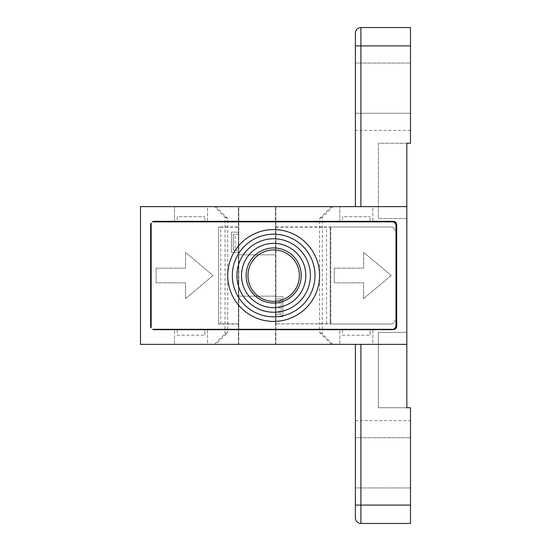<?xml version="1.0" encoding="UTF-8"?>
<svg xmlns="http://www.w3.org/2000/svg" width="551" height="551" viewBox="0 0 551 551"><rect width="100%" height="100%" fill="white"/><g stroke="black" fill="none" stroke-linecap="round" stroke-linejoin="round"><path stroke-width="0.41" stroke-dasharray="2.75 2.07" d="M299.379 275.638A25.711 25.711 0 0 0 273.661 249.927A25.711 25.711 0 0 0 247.95 275.638A25.711 25.711 0 0 0 273.661 301.349A25.711 25.711 0 0 0 299.379 275.638M232.336 275.5A41.325 41.325 0 0 0 273.661 316.825A41.325 41.325 0 0 0 314.986 275.5A41.325 41.325 0 0 0 273.661 234.175A41.325 41.325 0 0 0 232.336 275.5A41.325 41.325 0 0 1 273.661 234.175A41.325 41.325 0 0 1 314.986 275.5M246.111 275.5A27.55 27.55 0 0 0 273.661 303.05A27.55 27.55 0 0 0 301.211 275.5A27.55 27.55 0 0 0 273.661 247.95A27.55 27.55 0 0 0 246.111 275.5M207.541 221.867L174.481 221.867L207.541 221.867L207.541 206.625L174.481 206.625L207.541 206.625L207.541 221.867M177.236 221.867L204.786 221.867L204.786 216.729L204.786 221.867L177.236 221.867L177.236 216.729L204.786 216.729L177.236 216.729L177.236 221.867M372.841 221.867L339.781 221.867L372.841 221.867L372.841 206.625L339.781 206.625L372.841 206.625L372.841 221.867M342.536 221.867L370.086 221.867L370.086 216.729L370.086 221.867L342.536 221.867L342.536 216.729L370.086 216.729L342.536 216.729L342.536 221.867M275.5 221.778L275.5 344.375L238.769 344.375L238.769 206.625L238.769 329.222L275.5 329.222L238.769 329.222L238.769 344.375L275.5 344.375L275.5 206.625L275.5 221.778L238.769 221.778L275.5 221.778M279.171 298.862L275.5 298.862L275.5 314.497L281.01 314.497L275.5 314.497L275.5 298.862L281.01 298.862L281.01 314.497L281.01 298.862L279.171 298.862L279.171 314.497M235.091 250.12L238.769 250.12L238.769 234.361L233.259 234.361L238.769 234.361L238.769 250.12L233.259 250.12L233.259 234.361L233.259 250.12L235.091 250.12L235.091 234.361M238.769 254.837L275.5 254.837L238.769 254.837M332.88 344.375L322.307 333.796L322.307 217.204L332.88 206.625L406.824 206.625L355.395 206.625L360.905 206.625L360.905 45.919L410.495 45.919L410.495 143.26L378.351 143.26L378.351 218.561L406.824 218.561L406.824 143.26L406.824 218.561L378.351 218.561L378.351 143.26L406.824 143.26L406.824 344.375L214.442 344.375L225.022 333.796L227.749 332.439L215.806 344.375M410.495 420.599L410.495 437.742L410.495 420.599L355.395 420.599L355.395 487.938L410.495 487.938L355.395 487.938L355.395 517.94A5.51 5.51 0 0 0 360.905 523.45L410.495 523.45L410.495 407.74L378.351 407.74L378.351 332.439L406.824 332.439L406.824 407.74L406.824 332.439L378.351 332.439L378.351 407.74L406.824 407.74L406.824 344.375M372.841 344.375L339.781 344.375L372.841 344.375L372.841 329.312L372.841 344.375M207.541 344.375L174.481 344.375L207.541 344.375L207.541 329.312L207.541 344.375M225.022 333.796L225.022 217.204L214.442 206.625L140.505 206.625L140.505 344.375L214.442 344.375M360.905 344.375L355.395 344.375L360.905 344.375L360.905 505.081L410.495 505.081L355.395 505.081L360.905 505.081L360.905 523.45M391.21 324.036C393.428 323.802 394.647 322.576 394.881 320.358L394.881 320.358C394.647 322.597 393.428 323.823 391.21 324.057L330.786 324.036L330.786 322.521L330.235 322.521L330.235 323.795L275.865 323.83L391.21 324.057M275.865 323.83L275.865 316.701L282.849 316.701L275.865 316.701L275.865 221.867L238.397 221.867L238.397 226.943L218.506 226.943L218.506 324.057L238.397 324.057L238.397 329.312L275.865 329.312L275.865 324.057M275.865 226.943L391.21 226.943C393.428 227.177 394.647 228.403 394.881 230.614C394.647 228.424 393.428 227.198 391.21 226.964L330.786 226.964L330.786 322.521M275.5 206.625L238.769 206.625L275.5 206.625M332.88 206.625L238.397 206.625L238.397 344.375L238.397 329.312L275.865 329.312L275.865 344.375L275.865 206.625L275.865 221.867L238.397 221.867L238.397 206.625L214.442 206.625M238.397 226.943L238.397 324.057M275.865 227.17L330.235 227.205L330.235 323.795M330.235 322.521L330.235 227.205M330.235 228.479L330.786 228.479M331.516 206.625L319.58 218.561L319.58 332.439L331.516 344.375M322.307 333.796L319.58 332.439M363.66 298.614L363.66 282.849L334.271 282.849L334.271 268.151L363.66 268.151L363.66 252.386L391.21 275.5L363.66 298.614L363.66 282.849L334.271 282.849L334.271 268.151L363.66 268.151L363.66 252.386L391.21 275.5L363.66 298.614M185.501 298.614L185.501 282.849L156.119 282.849L156.119 268.151L185.501 268.151L185.501 252.386L213.051 275.5L185.501 298.614L185.501 282.849L156.119 282.849L156.119 268.151L185.501 268.151L185.501 252.386L213.051 275.5L185.501 298.614M225.022 217.204L227.749 218.561L227.749 332.439M238.397 323.83L218.506 323.809L218.506 226.943M231.42 252.324L238.397 252.324L231.42 252.324L231.42 232.157L231.42 252.324M238.397 232.157L231.42 232.157L238.397 232.157M220.765 323.83L220.765 227.17L238.397 227.17M220.765 227.17L218.506 227.191M360.905 206.625L406.824 206.625M227.749 218.561L215.806 206.625M326.557 323.83L326.557 227.17M282.849 296.658L275.865 296.658L282.849 296.658L282.849 316.701L282.849 296.658M322.307 217.204L319.58 218.561M330.786 226.964L330.786 324.036M238.769 296.162L275.5 296.162L238.769 296.162M355.395 420.599L355.395 505.081M355.395 33.06L355.395 130.401L355.395 45.919L360.905 45.919L360.905 27.55A5.51 5.51 0 0 0 355.395 33.06M355.395 45.919L410.495 45.919L410.495 27.55L360.905 27.55M410.495 113.258L410.495 130.401L410.495 113.258L355.395 113.258L410.495 113.258M410.495 63.062L355.395 63.062L410.495 63.062M410.495 437.742L355.395 437.742L410.495 437.742M339.781 221.867L339.781 206.625L339.781 221.867M174.481 221.867L174.481 206.625L174.481 221.867M174.481 329.312L207.541 329.312L174.481 329.312L174.481 344.375L174.481 329.312M177.236 329.312L204.786 329.312L204.786 335.194L204.786 329.312L177.236 329.312L177.236 335.194L204.786 335.194L177.236 335.194L177.236 329.312M339.781 329.312L372.841 329.312L339.781 329.312L339.781 344.375L339.781 329.312M342.536 329.312L370.086 329.312L370.086 335.194L370.086 329.312L342.536 329.312L342.536 335.194L370.086 335.194L342.536 335.194L342.536 329.312M396.72 326.006L396.72 224.994A3.671 3.671 0 0 0 393.049 221.316L154.28 221.316A3.671 3.671 0 0 0 152.345 221.867L392.312 221.867A3.671 3.671 0 0 1 395.983 225.545L395.983 325.641A3.671 3.671 0 0 1 392.312 329.312L152.682 329.312A3.671 3.671 0 0 0 154.28 329.684L393.049 329.684A3.671 3.671 0 0 0 396.72 326.006M150.609 326.006A3.671 3.671 0 0 0 151.16 327.941L151.16 223.059A3.671 3.671 0 0 0 150.609 224.994L150.609 326.006M410.495 130.401L355.395 130.401"/><path stroke-width="0.83" d="M299.379 275.638A25.711 25.711 0 0 0 273.661 249.927A25.711 25.711 0 0 0 247.95 275.638A25.711 25.711 0 0 0 273.661 301.349A25.711 25.711 0 0 0 299.379 275.638M232.336 275.5A41.325 41.325 0 0 1 273.661 234.175A41.325 41.325 0 0 1 314.986 275.5A41.325 41.325 0 0 1 273.661 316.825A41.325 41.325 0 0 1 232.336 275.5A41.325 41.325 0 0 0 273.661 316.825A41.325 41.325 0 0 0 314.986 275.5M301.211 275.5A27.55 27.55 0 0 0 273.661 247.95A27.55 27.55 0 0 0 246.111 275.5A27.55 27.55 0 0 0 273.661 303.05A27.55 27.55 0 0 0 301.211 275.5A27.55 27.55 0 0 1 273.661 303.05A27.55 27.55 0 0 1 246.111 275.5M410.495 45.919L355.395 45.919L355.395 206.625L355.395 33.06A5.51 5.51 0 0 1 360.905 27.55L410.495 27.55L410.495 143.26L406.824 143.26L406.824 407.74L410.495 407.74L410.495 523.45L360.905 523.45A5.51 5.51 0 0 1 355.395 517.94L355.395 344.375L355.395 505.081L410.495 505.081M406.824 206.625L140.505 206.625L140.505 344.375L406.824 344.375M154.28 221.316A3.671 3.671 0 0 0 152.345 221.867L392.312 221.867A3.671 3.671 0 0 1 395.983 225.545L395.983 325.641A3.671 3.671 0 0 1 392.312 329.312L152.682 329.312A3.671 3.671 0 0 0 154.28 329.684L393.049 329.684A3.671 3.671 0 0 0 396.72 326.006L396.72 224.994A3.671 3.671 0 0 0 393.049 221.316L154.28 221.316M151.16 327.941L151.16 223.059A3.671 3.671 0 0 0 150.609 224.994L150.609 326.006A3.671 3.671 0 0 0 151.16 327.941M310.399 275.5A36.731 36.731 0 0 0 273.661 238.769A36.731 36.731 0 0 0 236.93 275.5A36.731 36.731 0 0 0 273.661 312.231A36.731 36.731 0 0 0 310.399 275.5M241.524 275.5A32.144 32.144 0 0 1 273.661 243.356A32.144 32.144 0 0 1 305.805 275.5A32.144 32.144 0 0 1 273.661 307.644A32.144 32.144 0 0 1 241.524 275.5M319.58 275.5A45.919 45.919 0 0 1 273.661 321.419A45.919 45.919 0 0 1 227.749 275.5A45.919 45.919 0 0 1 273.661 229.581A45.919 45.919 0 0 1 319.58 275.5M360.905 344.375L360.905 523.45A5.51 5.51 0 0 1 355.395 517.94M355.395 33.06A5.51 5.51 0 0 1 360.905 27.55L360.905 206.625"/></g></svg>
